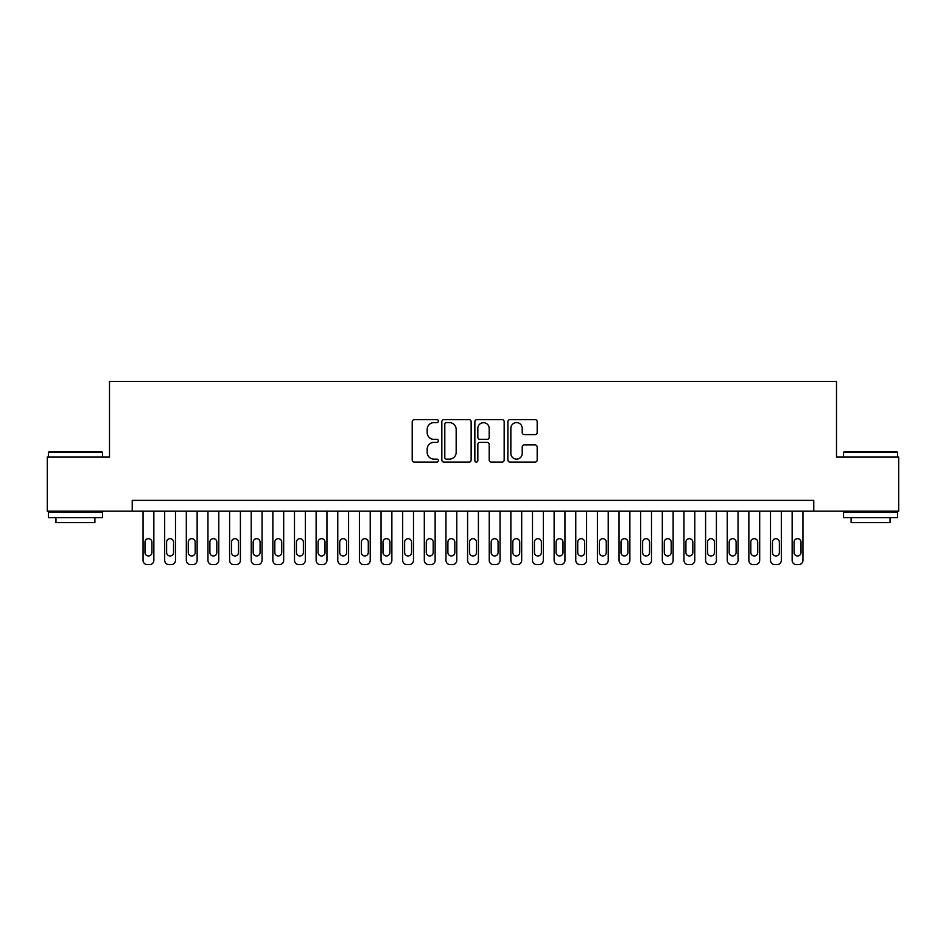 <?xml version="1.0" encoding="UTF-8"?>
<svg xmlns="http://www.w3.org/2000/svg" width="946" height="946" viewBox="0 0 946 946"><rect width="100%" height="100%" fill="white"/><g stroke="black" fill="none" stroke-linecap="round" stroke-linejoin="round"><path stroke-width="1.42" d="M438.388 421.124A1.49 1.49 0 0 0 436.898 419.634L414.336 419.634A2.129 2.129 0 0 0 412.208 421.75L412.208 459.981A2.129 2.129 0 0 0 414.336 462.109L436.898 462.109A1.49 1.49 0 0 0 438.388 460.619A1.49 1.49 0 0 0 436.898 459.129L433.978 459.129A6.799 6.799 0 0 1 427.178 452.342L427.178 449.149A6.799 6.799 0 0 1 433.978 442.361L436.898 442.361A1.49 1.49 0 0 0 438.388 440.871A1.49 1.49 0 0 0 436.898 439.382L433.978 439.382A6.799 6.799 0 0 1 427.178 432.582L427.178 429.401A6.799 6.799 0 0 1 433.978 422.602L436.898 422.602A1.49 1.49 0 0 0 438.388 421.124M535.069 434.604A2.129 2.129 0 0 0 537.186 432.476L537.186 421.75A2.129 2.129 0 0 0 535.069 419.634L510.012 419.634A2.129 2.129 0 0 0 507.884 421.75L507.884 459.981A2.129 2.129 0 0 0 510.012 462.109L535.069 462.109A2.129 2.129 0 0 0 537.186 459.981L537.186 447.032A2.129 2.129 0 0 0 535.069 444.904L524.344 444.904A2.129 2.129 0 0 0 522.216 447.032L522.216 453.453A5.676 5.676 0 0 1 516.54 459.129A5.676 5.676 0 0 1 510.852 453.453L510.852 428.29A5.676 5.676 0 0 1 516.54 422.602A5.676 5.676 0 0 1 522.216 428.29L522.216 432.476A2.129 2.129 0 0 0 524.344 434.604L535.069 434.604M132.227 511.183L47.3 511.183L47.3 457.095L109.499 457.095L109.499 381.368L836.501 381.368L836.501 457.095L898.7 457.095L898.7 511.183L813.773 511.183L813.773 500.375L132.227 500.375L132.227 511.183L813.773 511.183M471.143 421.75A2.129 2.129 0 0 0 469.015 419.634L443.958 419.634A2.129 2.129 0 0 0 441.829 421.75L441.829 459.981A2.129 2.129 0 0 0 443.958 462.109L469.015 462.109A2.129 2.129 0 0 0 471.143 459.981L471.143 421.75M476.985 419.634L502.042 419.634A2.129 2.129 0 0 1 504.171 421.75L504.171 459.981A2.129 2.129 0 0 1 502.042 462.109L491.317 462.109A2.129 2.129 0 0 1 489.188 459.981L489.188 444.478A2.129 2.129 0 0 0 487.072 442.361L479.953 442.361A2.129 2.129 0 0 0 477.836 444.478L477.836 460.619A1.49 1.49 0 0 1 476.346 462.109A1.49 1.49 0 0 1 474.857 460.619L474.857 421.75A2.129 2.129 0 0 1 476.985 419.634M446.299 422.602A1.49 1.49 0 0 0 444.809 424.092L444.809 457.651A1.49 1.49 0 0 0 446.299 459.129L449.374 459.129A6.799 6.799 0 0 0 456.173 452.342L456.173 429.401A6.799 6.799 0 0 0 449.374 422.602L446.299 422.602M489.188 428.396A5.676 5.676 0 0 0 483.512 422.708A5.676 5.676 0 0 0 477.836 428.396L477.836 437.265A2.129 2.129 0 0 0 479.953 439.382L487.072 439.382A2.129 2.129 0 0 0 489.188 437.265L489.188 428.396M153.855 511.183L153.855 560.304A4.328 4.328 0 0 1 149.527 564.632L147.375 564.632A4.328 4.328 0 0 1 143.047 560.304L143.047 511.183M151.916 552.511L151.916 542.129A3.465 3.465 0 0 0 148.451 538.664A3.465 3.465 0 0 0 144.986 542.129L144.986 552.511A3.465 3.465 0 0 0 148.451 555.976A3.465 3.465 0 0 0 151.916 552.511M49.026 451.691L101.825 451.691L102.475 452.342L48.376 452.342L49.026 451.691M75.432 517.675L48.376 517.675L48.376 512.271L102.475 512.271L102.475 517.675L75.432 517.675M94.896 517.675L94.896 522.653L55.956 522.653L55.956 517.675M844.175 451.691L896.974 451.691L897.624 452.342L843.525 452.342L844.175 451.691M870.568 517.675L843.525 517.675L843.525 512.271L897.624 512.271L897.624 517.675L870.568 517.675M890.044 517.675L890.044 522.653L851.104 522.653L851.104 517.675M175.495 511.183L175.495 560.304A4.328 4.328 0 0 1 171.167 564.632L169.003 564.632A4.328 4.328 0 0 1 164.675 560.304L164.675 511.183M173.544 552.511L173.544 542.129A3.465 3.465 0 0 0 170.091 538.664A3.465 3.465 0 0 0 166.626 542.129L166.626 552.511A3.465 3.465 0 0 0 170.091 555.976A3.465 3.465 0 0 0 173.544 552.511M197.135 511.183L197.135 560.304A4.328 4.328 0 0 1 192.807 564.632L190.643 564.632A4.328 4.328 0 0 1 186.315 560.304L186.315 511.183M195.183 552.511L195.183 542.129A3.465 3.465 0 0 0 191.719 538.664A3.465 3.465 0 0 0 188.266 542.129L188.266 552.511A3.465 3.465 0 0 0 191.719 555.976A3.465 3.465 0 0 0 195.183 552.511M218.774 511.183L218.774 560.304A4.328 4.328 0 0 1 214.446 564.632L212.282 564.632A4.328 4.328 0 0 1 207.954 560.304L207.954 511.183M216.823 552.511L216.823 542.129A3.465 3.465 0 0 0 213.358 538.664A3.465 3.465 0 0 0 209.894 542.129L209.894 552.511A3.465 3.465 0 0 0 213.358 555.976A3.465 3.465 0 0 0 216.823 552.511M240.402 511.183L240.402 560.304A4.328 4.328 0 0 1 236.074 564.632L233.91 564.632A4.328 4.328 0 0 1 229.594 560.304L229.594 511.183M238.463 552.511L238.463 542.129A3.465 3.465 0 0 0 234.998 538.664A3.465 3.465 0 0 0 231.534 542.129L231.534 552.511A3.465 3.465 0 0 0 234.998 555.976A3.465 3.465 0 0 0 238.463 552.511M262.042 511.183L262.042 560.304A4.328 4.328 0 0 1 257.714 564.632L255.55 564.632A4.328 4.328 0 0 1 251.222 560.304L251.222 511.183M260.091 552.511L260.091 542.129A3.465 3.465 0 0 0 256.638 538.664A3.465 3.465 0 0 0 253.173 542.129L253.173 552.511A3.465 3.465 0 0 0 256.638 555.976A3.465 3.465 0 0 0 260.091 552.511M283.682 511.183L283.682 560.304A4.328 4.328 0 0 1 279.354 564.632L277.19 564.632A4.328 4.328 0 0 1 272.862 560.304L272.862 511.183M281.731 552.511L281.731 542.129A3.465 3.465 0 0 0 278.266 538.664A3.465 3.465 0 0 0 274.813 542.129L274.813 552.511A3.465 3.465 0 0 0 278.266 555.976A3.465 3.465 0 0 0 281.731 552.511M305.322 511.183L305.322 560.304A4.328 4.328 0 0 1 300.994 564.632L298.83 564.632A4.328 4.328 0 0 1 294.502 560.304L294.502 511.183M303.37 552.511L303.37 542.129A3.465 3.465 0 0 0 299.906 538.664A3.465 3.465 0 0 0 296.441 542.129L296.441 552.511A3.465 3.465 0 0 0 299.906 555.976A3.465 3.465 0 0 0 303.37 552.511M326.949 511.183L326.949 560.304A4.328 4.328 0 0 1 322.621 564.632L320.458 564.632A4.328 4.328 0 0 1 316.13 560.304L316.13 511.183M325.01 552.511L325.01 542.129A3.465 3.465 0 0 0 321.545 538.664A3.465 3.465 0 0 0 318.081 542.129L318.081 552.511A3.465 3.465 0 0 0 321.545 555.976A3.465 3.465 0 0 0 325.01 552.511M348.589 511.183L348.589 560.304A4.328 4.328 0 0 1 344.261 564.632L342.097 564.632A4.328 4.328 0 0 1 337.769 560.304L337.769 511.183M346.638 552.511L346.638 542.129A3.465 3.465 0 0 0 343.185 538.664A3.465 3.465 0 0 0 339.72 542.129L339.72 552.511A3.465 3.465 0 0 0 343.185 555.976A3.465 3.465 0 0 0 346.638 552.511M370.229 511.183L370.229 560.304A4.328 4.328 0 0 1 365.901 564.632L363.737 564.632A4.328 4.328 0 0 1 359.409 560.304L359.409 511.183M368.278 552.511L368.278 542.129A3.465 3.465 0 0 0 364.813 538.664A3.465 3.465 0 0 0 361.36 542.129L361.36 552.511A3.465 3.465 0 0 0 364.813 555.976A3.465 3.465 0 0 0 368.278 552.511M391.869 511.183L391.869 560.304A4.328 4.328 0 0 1 387.541 564.632L385.377 564.632A4.328 4.328 0 0 1 381.049 560.304L381.049 511.183M389.918 552.511L389.918 542.129A3.465 3.465 0 0 0 386.453 538.664A3.465 3.465 0 0 0 382.988 542.129L382.988 552.511A3.465 3.465 0 0 0 386.453 555.976A3.465 3.465 0 0 0 389.918 552.511M413.497 511.183L413.497 560.304A4.328 4.328 0 0 1 409.169 564.632L407.005 564.632A4.328 4.328 0 0 1 402.677 560.304L402.677 511.183M411.557 552.511L411.557 542.129A3.465 3.465 0 0 0 408.093 538.664A3.465 3.465 0 0 0 404.628 542.129L404.628 552.511A3.465 3.465 0 0 0 408.093 555.976A3.465 3.465 0 0 0 411.557 552.511M435.136 511.183L435.136 560.304A4.328 4.328 0 0 1 430.808 564.632L428.644 564.632A4.328 4.328 0 0 1 424.316 560.304L424.316 511.183M433.185 552.511L433.185 542.129A3.465 3.465 0 0 0 429.732 538.664A3.465 3.465 0 0 0 426.268 542.129L426.268 552.511A3.465 3.465 0 0 0 429.732 555.976A3.465 3.465 0 0 0 433.185 552.511M456.776 511.183L456.776 560.304A4.328 4.328 0 0 1 452.448 564.632L450.284 564.632A4.328 4.328 0 0 1 445.956 560.304L445.956 511.183M454.825 552.511L454.825 542.129A3.465 3.465 0 0 0 451.36 538.664A3.465 3.465 0 0 0 447.907 542.129L447.907 552.511A3.465 3.465 0 0 0 451.36 555.976A3.465 3.465 0 0 0 454.825 552.511M478.404 511.183L478.404 560.304A4.328 4.328 0 0 1 474.076 564.632L471.924 564.632A4.328 4.328 0 0 1 467.596 560.304L467.596 511.183M476.465 552.511L476.465 542.129A3.465 3.465 0 0 0 473 538.664A3.465 3.465 0 0 0 469.535 542.129L469.535 552.511A3.465 3.465 0 0 0 473 555.976A3.465 3.465 0 0 0 476.465 552.511M500.044 511.183L500.044 560.304A4.328 4.328 0 0 1 495.716 564.632L493.552 564.632A4.328 4.328 0 0 1 489.224 560.304L489.224 511.183M498.093 552.511L498.093 542.129A3.465 3.465 0 0 0 494.64 538.664A3.465 3.465 0 0 0 491.175 542.129L491.175 552.511A3.465 3.465 0 0 0 494.64 555.976A3.465 3.465 0 0 0 498.093 552.511M521.684 511.183L521.684 560.304A4.328 4.328 0 0 1 517.356 564.632L515.192 564.632A4.328 4.328 0 0 1 510.864 560.304L510.864 511.183M519.732 552.511L519.732 542.129A3.465 3.465 0 0 0 516.268 538.664A3.465 3.465 0 0 0 512.815 542.129L512.815 552.511A3.465 3.465 0 0 0 516.268 555.976A3.465 3.465 0 0 0 519.732 552.511M543.323 511.183L543.323 560.304A4.328 4.328 0 0 1 538.995 564.632L536.831 564.632A4.328 4.328 0 0 1 532.503 560.304L532.503 511.183M541.372 552.511L541.372 542.129A3.465 3.465 0 0 0 537.907 538.664A3.465 3.465 0 0 0 534.443 542.129L534.443 552.511A3.465 3.465 0 0 0 537.907 555.976A3.465 3.465 0 0 0 541.372 552.511M564.951 511.183L564.951 560.304A4.328 4.328 0 0 1 560.623 564.632L558.459 564.632A4.328 4.328 0 0 1 554.131 560.304L554.131 511.183M563.012 552.511L563.012 542.129A3.465 3.465 0 0 0 559.547 538.664A3.465 3.465 0 0 0 556.082 542.129L556.082 552.511A3.465 3.465 0 0 0 559.547 555.976A3.465 3.465 0 0 0 563.012 552.511M586.591 511.183L586.591 560.304A4.328 4.328 0 0 1 582.263 564.632L580.099 564.632A4.328 4.328 0 0 1 575.771 560.304L575.771 511.183M584.64 552.511L584.64 542.129A3.465 3.465 0 0 0 581.187 538.664A3.465 3.465 0 0 0 577.722 542.129L577.722 552.511A3.465 3.465 0 0 0 581.187 555.976A3.465 3.465 0 0 0 584.64 552.511M608.231 511.183L608.231 560.304A4.328 4.328 0 0 1 603.903 564.632L601.739 564.632A4.328 4.328 0 0 1 597.411 560.304L597.411 511.183M606.28 552.511L606.28 542.129A3.465 3.465 0 0 0 602.815 538.664A3.465 3.465 0 0 0 599.362 542.129L599.362 552.511A3.465 3.465 0 0 0 602.815 555.976A3.465 3.465 0 0 0 606.28 552.511M629.87 511.183L629.87 560.304A4.328 4.328 0 0 1 625.543 564.632L623.379 564.632A4.328 4.328 0 0 1 619.051 560.304L619.051 511.183M627.919 552.511L627.919 542.129A3.465 3.465 0 0 0 624.455 538.664A3.465 3.465 0 0 0 620.99 542.129L620.99 552.511A3.465 3.465 0 0 0 624.455 555.976A3.465 3.465 0 0 0 627.919 552.511M651.498 511.183L651.498 560.304A4.328 4.328 0 0 1 647.17 564.632L645.006 564.632A4.328 4.328 0 0 1 640.678 560.304L640.678 511.183M649.559 552.511L649.559 542.129A3.465 3.465 0 0 0 646.094 538.664A3.465 3.465 0 0 0 642.63 542.129L642.63 552.511A3.465 3.465 0 0 0 646.094 555.976A3.465 3.465 0 0 0 649.559 552.511M673.138 511.183L673.138 560.304A4.328 4.328 0 0 1 668.81 564.632L666.646 564.632A4.328 4.328 0 0 1 662.318 560.304L662.318 511.183M671.187 552.511L671.187 542.129A3.465 3.465 0 0 0 667.734 538.664A3.465 3.465 0 0 0 664.269 542.129L664.269 552.511A3.465 3.465 0 0 0 667.734 555.976A3.465 3.465 0 0 0 671.187 552.511M694.778 511.183L694.778 560.304A4.328 4.328 0 0 1 690.45 564.632L688.286 564.632A4.328 4.328 0 0 1 683.958 560.304L683.958 511.183M692.827 552.511L692.827 542.129A3.465 3.465 0 0 0 689.362 538.664A3.465 3.465 0 0 0 685.909 542.129L685.909 552.511A3.465 3.465 0 0 0 689.362 555.976A3.465 3.465 0 0 0 692.827 552.511M716.406 511.183L716.406 560.304A4.328 4.328 0 0 1 712.09 564.632L709.926 564.632A4.328 4.328 0 0 1 705.598 560.304L705.598 511.183M714.467 552.511L714.467 542.129A3.465 3.465 0 0 0 711.002 538.664A3.465 3.465 0 0 0 707.537 542.129L707.537 552.511A3.465 3.465 0 0 0 711.002 555.976A3.465 3.465 0 0 0 714.467 552.511M738.046 511.183L738.046 560.304A4.328 4.328 0 0 1 733.718 564.632L731.554 564.632A4.328 4.328 0 0 1 727.226 560.304L727.226 511.183M736.106 552.511L736.106 542.129A3.465 3.465 0 0 0 732.642 538.664A3.465 3.465 0 0 0 729.177 542.129L729.177 552.511A3.465 3.465 0 0 0 732.642 555.976A3.465 3.465 0 0 0 736.106 552.511M759.685 511.183L759.685 560.304A4.328 4.328 0 0 1 755.357 564.632L753.193 564.632A4.328 4.328 0 0 1 748.865 560.304L748.865 511.183M757.734 552.511L757.734 542.129A3.465 3.465 0 0 0 754.281 538.664A3.465 3.465 0 0 0 750.817 542.129L750.817 552.511A3.465 3.465 0 0 0 754.281 555.976A3.465 3.465 0 0 0 757.734 552.511M781.325 511.183L781.325 560.304A4.328 4.328 0 0 1 776.997 564.632L774.833 564.632A4.328 4.328 0 0 1 770.505 560.304L770.505 511.183M779.374 552.511L779.374 542.129A3.465 3.465 0 0 0 775.909 538.664A3.465 3.465 0 0 0 772.456 542.129L772.456 552.511A3.465 3.465 0 0 0 775.909 555.976A3.465 3.465 0 0 0 779.374 552.511M802.953 511.183L802.953 560.304A4.328 4.328 0 0 1 798.625 564.632L796.473 564.632A4.328 4.328 0 0 1 792.145 560.304L792.145 511.183M801.014 552.511L801.014 542.129A3.465 3.465 0 0 0 797.549 538.664A3.465 3.465 0 0 0 794.084 542.129L794.084 552.511A3.465 3.465 0 0 0 797.549 555.976A3.465 3.465 0 0 0 801.014 552.511M48.376 457.095L48.376 452.342M60.71 512.271L60.71 511.183M90.142 512.271L90.142 511.183M102.475 457.095L102.475 452.342M843.525 457.095L843.525 452.342M855.858 512.271L855.858 511.183M885.29 512.271L885.29 511.183M897.624 457.095L897.624 452.342"/></g></svg>
